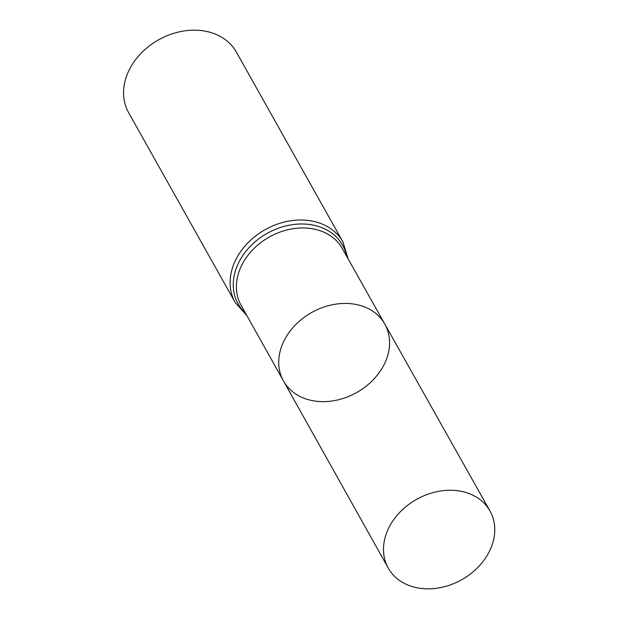 <?xml version="1.0" encoding="UTF-8"?>
<svg xmlns="http://www.w3.org/2000/svg" width="618" height="618" viewBox="0 0 618 618"><rect width="100%" height="100%" fill="white"/><g stroke="black" fill="none" stroke-linecap="round" stroke-linejoin="round"><path stroke-width="0.93" d="M309.178 399.9A58.107 45.91 150.7 0 0 372.368 380.657A58.107 45.91 150.7 0 0 384.798 324.064A58.107 45.91 150.7 0 0 311.673 312.499A58.107 45.91 150.7 0 0 283.461 380.943A58.107 45.91 150.7 0 0 309.178 399.9M235.18 302.488A61.8 48.83 150.7 0 1 265.168 229.649A61.8 48.83 150.7 0 1 342.959 241.986L236.4 52.151A61.8 48.83 150.7 0 0 158.602 39.822A61.8 48.83 150.7 0 0 128.621 112.654L235.18 302.488L246.93 315.713M283.461 380.943L241.136 305.362A58.015 45.84 150.7 0 1 269.301 237.018A58.015 45.84 150.7 0 1 342.318 248.56L384.798 324.064A58.107 45.91 150.7 0 0 311.673 312.499A58.107 45.91 150.7 0 0 283.461 380.943L388.259 568.073A58.324 46.087 150.7 0 0 414.068 587.1A58.324 46.087 150.7 0 0 477.498 567.78A58.324 46.087 150.7 0 0 489.974 510.97A58.324 46.087 150.7 0 0 464.203 492.005A58.324 46.087 150.7 0 0 400.804 511.295A58.324 46.087 150.7 0 0 388.259 568.073M346.768 256.478A59.907 47.339 150.7 0 0 267.239 233.334A59.907 47.339 150.7 0 0 245.57 313.28M342.959 241.986L348.135 258.903M384.798 324.064L489.974 510.97"/></g></svg>
